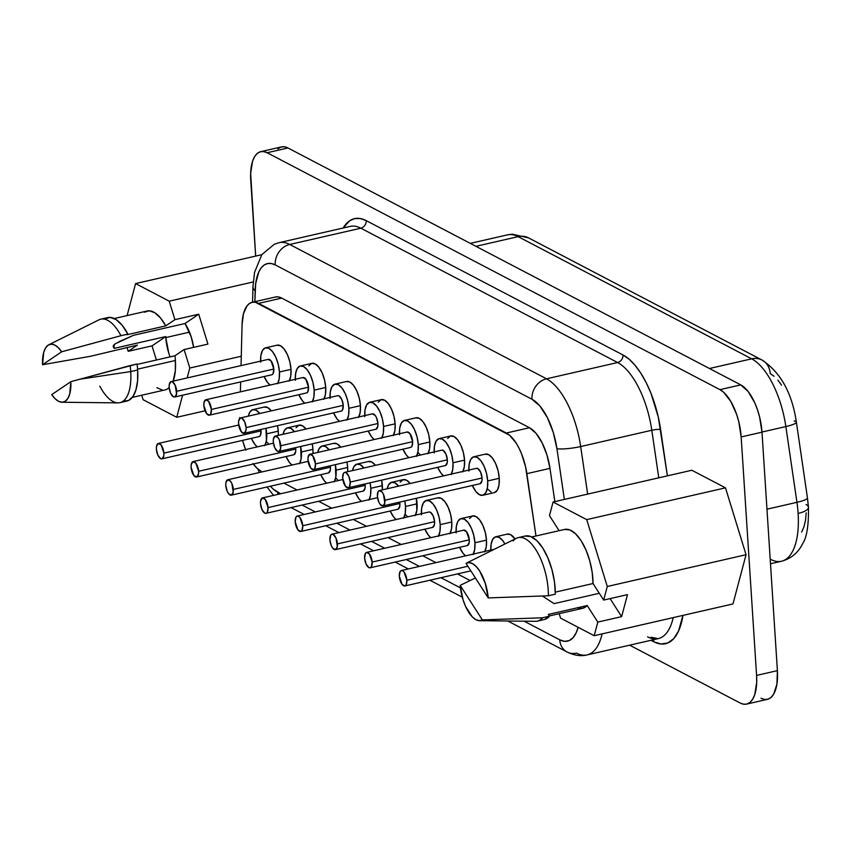 <?xml version="1.0" encoding="UTF-8"?>
<svg xmlns="http://www.w3.org/2000/svg" width="851" height="851" viewBox="0 0 851 851"><rect width="100%" height="100%" fill="white"/><g stroke="black" fill="none" stroke-linecap="round" stroke-linejoin="round"><path stroke-width="1.28" d="M599.306 593.285L554.139 603.625L542.342 596.019L554.139 603.625L599.306 593.285M170.083 356.867A29.785 12.967 77.1 0 1 165.817 337.57L189.507 332.145L165.817 337.57A29.785 12.967 77.1 0 1 165.764 336.56L114.183 348.367A29.785 12.967 77.1 0 1 114.14 344.644A29.785 12.967 -102.9 0 0 114.183 348.367L113.13 346.559L115.183 343.836L133.426 335.326L185.007 323.518A29.785 12.967 77.1 0 1 193.613 347.368L191.177 336.783L185.007 323.518L133.426 335.326L118.608 341.889M382.918 505.962L480.06 483.73A7.904 3.436 -102.9 0 0 482.049 477.985L384.907 500.228A7.904 3.436 77.1 0 1 382.918 505.962A7.904 3.436 77.1 0 1 377.397 496.293L378.833 502.164L380.163 504.43L383.035 505.93L384.812 502.941L383.471 494.357L382.142 492.091L379.269 490.591L378.152 491.57L377.397 496.293A7.904 3.436 77.1 0 1 379.386 490.548A7.904 3.436 77.1 0 1 384.907 500.228L482.049 477.985L481.953 480.709L480.177 483.698M482.708 495.293L494.271 492.644A19.764 8.606 -102.9 0 0 499.25 478.294L487.687 480.943A19.764 8.606 77.1 0 1 482.708 495.293A19.764 8.606 77.1 0 1 472.369 485.485L475.815 491.442L479.507 494.75L483.006 495.208L485.793 492.74L487.442 487.729L487.687 480.943L499.25 478.294L498.08 470.752L495.644 463.614L492.335 457.955L488.644 454.647L485.144 454.189M348.208 487.804L445.35 465.571A7.904 3.436 -102.9 0 0 447.349 459.827L350.208 482.07A7.904 3.436 77.1 0 1 348.208 487.804A7.904 3.436 77.1 0 1 342.687 478.134L345.453 486.272L348.336 487.772L349.442 486.793L350.208 482.07L348.761 476.198L345.963 472.613L344.559 472.433L343.442 473.411L342.687 478.134A7.904 3.436 77.1 0 1 344.676 472.39A7.904 3.436 77.1 0 1 350.208 482.07L447.349 459.827L447.243 462.55L445.477 465.54M462.933 471.433A19.764 8.606 -102.9 0 0 464.55 460.136L452.987 462.784A19.764 8.606 77.1 0 1 451.37 474.071M443.637 475.847A19.764 8.606 77.1 0 1 437.669 467.327L441.105 473.284L443.626 475.847M313.498 469.646L410.639 447.413A7.904 3.436 -102.9 0 0 412.639 441.669L315.498 463.912A7.904 3.436 77.1 0 1 313.498 469.646A7.904 3.436 77.1 0 1 307.977 459.976L310.743 468.114L313.625 469.614L314.742 468.635L315.498 463.912L312.732 455.774L309.849 454.264L308.083 457.264L307.977 459.976A7.904 3.436 77.1 0 1 309.977 454.232A7.904 3.436 77.1 0 1 315.498 463.912L412.639 441.669L411.884 446.392L410.767 447.381M428.223 453.275A19.764 8.606 -102.9 0 0 429.84 441.977L418.277 444.626A19.764 8.606 77.1 0 1 416.66 455.913M408.927 457.689A19.764 8.606 77.1 0 1 402.959 449.168L406.406 455.125L408.927 457.689M174.678 397.013L271.82 374.78A7.904 3.436 -102.9 0 0 273.809 369.036L176.668 391.269A7.904 3.436 77.1 0 1 174.678 397.013A7.904 3.436 77.1 0 1 169.158 387.343L170.594 393.215L173.391 396.8L174.795 396.981L176.572 393.992L175.232 385.397L172.423 381.812L171.03 381.631L169.253 384.62L169.158 387.343A7.904 3.436 77.1 0 1 171.147 381.599A7.904 3.436 77.1 0 1 176.668 391.269L273.809 369.036L273.054 373.759L271.937 374.738M289.393 380.631A19.764 8.606 -102.9 0 0 291.01 369.334L279.447 371.983A19.764 8.606 77.1 0 1 277.83 383.28M270.097 385.056A19.764 8.606 77.1 0 1 264.129 376.536L267.576 382.493L270.097 385.056M209.378 415.171L306.52 392.939A7.904 3.436 -102.9 0 0 308.519 387.194L211.378 409.437A7.904 3.436 77.1 0 1 209.378 415.171A7.904 3.436 77.1 0 1 203.857 405.501L206.623 413.629L209.506 415.139L210.623 414.15L211.378 409.437L208.612 401.3L205.729 399.789L203.963 402.778L203.857 405.501A7.904 3.436 77.1 0 1 205.857 399.757A7.904 3.436 77.1 0 1 211.378 409.437L308.519 387.194L307.764 391.917L306.647 392.896M324.103 398.789A19.764 8.606 -102.9 0 0 325.72 387.492L314.157 390.141A19.764 8.606 77.1 0 1 312.54 401.438M304.807 403.214A19.764 8.606 77.1 0 1 298.839 394.694L302.286 400.651L304.807 403.214M244.088 433.329L341.23 411.097A7.904 3.436 -102.9 0 0 343.23 405.353L246.088 427.596A7.904 3.436 77.1 0 1 244.088 433.329A7.904 3.436 77.1 0 1 238.567 423.66L241.333 431.797L244.216 433.297L245.982 430.308L246.088 427.596L244.641 421.713L241.844 418.128L240.439 417.947L238.663 420.937L238.567 423.66A7.904 3.436 77.1 0 1 240.556 417.915A7.904 3.436 77.1 0 1 246.088 427.596L343.23 405.353L342.464 410.076L341.347 411.065M358.814 416.947A19.764 8.606 -102.9 0 0 360.43 405.661L348.867 408.299A19.764 8.606 77.1 0 1 347.251 419.596M339.517 421.373A19.764 8.606 77.1 0 1 333.549 412.852L336.985 418.809L339.506 421.373M467.88 566.255L406.852 580.222A7.904 3.436 77.1 0 1 404.853 585.967A7.904 3.436 77.1 0 1 399.332 576.287L402.097 584.424L404.98 585.924L406.097 584.945L406.852 580.222L404.087 572.085L402.608 570.766L401.204 570.585L400.087 571.564L399.332 576.287A7.904 3.436 77.1 0 1 401.332 570.553A7.904 3.436 77.1 0 1 406.852 580.222L467.88 566.255M370.153 567.808L467.295 545.565A7.904 3.436 -102.9 0 0 469.284 539.821L372.142 562.064A7.904 3.436 77.1 0 1 370.153 567.808A7.904 3.436 77.1 0 1 364.622 558.128L366.068 564L368.866 567.585L370.27 567.766L371.387 566.787L372.142 562.064L369.377 553.927L366.494 552.427L365.387 553.405L364.622 558.128A7.904 3.436 77.1 0 1 366.621 552.395A7.904 3.436 77.1 0 1 372.142 562.064L469.284 539.821L469.188 542.544L467.412 545.534M484.868 551.427A19.764 8.606 -102.9 0 0 486.485 540.13L474.922 542.778A19.764 8.606 77.1 0 1 473.305 554.075M465.571 555.841A19.764 8.606 77.1 0 1 459.604 547.321L463.05 553.278L465.571 555.841M335.443 549.64L432.585 527.407A7.904 3.436 -102.9 0 0 434.574 521.663L337.432 543.906A7.904 3.436 77.1 0 1 335.443 549.64A7.904 3.436 77.1 0 1 329.922 539.97L331.358 545.842L332.688 548.108L335.56 549.608L337.336 546.619L335.996 538.034L333.198 534.449L331.794 534.268L330.677 535.247L329.922 539.97A7.904 3.436 77.1 0 1 331.911 534.226A7.904 3.436 77.1 0 1 337.432 543.906L434.574 521.663L434.478 524.386L432.702 527.375M450.158 533.269A19.764 8.606 -102.9 0 0 451.785 521.971L440.212 524.62A19.764 8.606 77.1 0 1 438.595 535.917M430.872 537.683A19.764 8.606 77.1 0 1 424.894 529.162L428.34 535.119L430.861 537.683M300.733 531.481L397.874 509.249A7.904 3.436 -102.9 0 0 399.874 503.505L302.733 525.748A7.904 3.436 77.1 0 1 300.733 531.481A7.904 3.436 77.1 0 1 295.212 521.812L297.978 529.95L300.86 531.45L301.967 530.471L302.733 525.748L299.967 517.61L298.488 516.291L297.084 516.11L295.967 517.089L295.212 521.812A7.904 3.436 77.1 0 1 297.212 516.068A7.904 3.436 77.1 0 1 302.733 525.748L399.874 503.505L399.768 506.228L398.002 509.217M415.458 515.11A19.764 8.606 -102.9 0 0 417.075 503.813L405.512 506.462A19.764 8.606 77.1 0 1 403.895 517.748M396.162 519.525A19.764 8.606 77.1 0 1 390.194 511.004L393.63 516.961L396.162 519.525M161.913 458.849L259.044 436.616A7.904 3.436 -102.9 0 0 261.044 430.872L163.903 453.115A7.904 3.436 77.1 0 1 161.913 458.849A7.904 3.436 77.1 0 1 156.382 449.179L157.829 455.051L160.626 458.636L162.03 458.817L163.807 455.828L163.903 453.115L161.137 444.977L158.254 443.467L156.488 446.456L156.382 449.179A7.904 3.436 77.1 0 1 158.382 443.435A7.904 3.436 77.1 0 1 163.903 453.115L261.044 430.872L260.289 435.595L259.172 436.574M264.789 445.626L266.427 440.616L265.959 428.33A19.764 8.606 77.1 0 1 266.682 433.819L278.245 431.17L278.277 435.393A19.764 8.606 -102.9 0 0 278.245 431.17L266.682 433.819A19.764 8.606 77.1 0 1 265.065 445.116M257.332 446.892A19.764 8.606 77.1 0 1 251.364 438.371L254.811 444.328L257.332 446.892M196.613 477.007L293.755 454.774A7.904 3.436 -102.9 0 0 295.754 449.03L198.613 471.273A7.904 3.436 77.1 0 1 196.613 477.007A7.904 3.436 77.1 0 1 191.092 467.337L193.858 475.475L196.741 476.975L198.506 473.986L198.613 471.273L195.847 463.135L192.964 461.625L191.188 464.614L191.092 467.337A7.904 3.436 77.1 0 1 193.092 461.593A7.904 3.436 77.1 0 1 198.613 471.273L295.754 449.03L295.648 451.743L293.882 454.742M299.488 463.784L301.137 458.774L300.658 446.488A19.764 8.606 77.1 0 1 301.392 451.977L312.955 449.339L312.977 453.551A19.764 8.606 -102.9 0 0 312.955 449.339L301.392 451.977A19.764 8.606 77.1 0 1 299.775 463.274M292.042 465.05A19.764 8.606 77.1 0 1 286.074 456.53L289.51 462.487L292.042 465.05M231.323 495.165L328.465 472.933A7.904 3.436 -102.9 0 0 330.454 467.188L233.312 489.431A7.904 3.436 77.1 0 1 231.323 495.165A7.904 3.436 77.1 0 1 225.802 485.495L227.238 491.367L228.568 493.633L231.44 495.133L233.217 492.144L231.876 483.559L230.547 481.294L227.674 479.783L225.898 482.772L225.802 485.495A7.904 3.436 77.1 0 1 227.791 479.751A7.904 3.436 77.1 0 1 233.312 489.431L330.454 467.188L330.358 469.912L328.582 472.901M334.198 481.943L335.847 476.932L335.368 464.646A19.764 8.606 77.1 0 1 336.092 470.135L347.655 467.497L347.687 471.709A19.764 8.606 -102.9 0 0 347.655 467.497L336.092 470.135A19.764 8.606 77.1 0 1 334.475 481.432M326.741 483.208A19.764 8.606 77.1 0 1 320.774 474.688L324.22 480.645L326.741 483.208M278.798 451.487L375.94 429.255A7.904 3.436 -102.9 0 0 377.929 423.511L280.787 445.754A7.904 3.436 77.1 0 1 278.798 451.487A7.904 3.436 77.1 0 1 273.277 441.818L274.713 447.69L277.511 451.275L278.915 451.455L280.692 448.466L279.351 439.882L278.022 437.616L275.15 436.106L273.373 439.095L273.277 441.818A7.904 3.436 77.1 0 1 275.267 436.074A7.904 3.436 77.1 0 1 280.787 445.754L377.929 423.511L377.833 426.234L376.057 429.223M393.513 435.106A19.764 8.606 -102.9 0 0 395.13 423.819L383.567 426.457A19.764 8.606 77.1 0 1 381.95 437.754M374.217 439.531A19.764 8.606 77.1 0 1 368.249 431.01L371.696 436.967L374.217 439.531M266.033 513.323L363.164 491.091A7.904 3.436 -102.9 0 0 365.164 485.347L268.022 507.59A7.904 3.436 77.1 0 1 266.033 513.323A7.904 3.436 77.1 0 1 260.502 503.654L261.948 509.526L264.746 513.11L266.15 513.291L267.267 512.313L268.022 507.59L265.257 499.452L262.374 497.941L260.608 500.941L260.502 503.654A7.904 3.436 77.1 0 1 262.502 497.909A7.904 3.436 77.1 0 1 268.022 507.59L365.164 485.347L365.068 488.07L363.292 491.059M382.386 489.868A19.764 8.606 -102.9 0 0 382.365 485.655L370.802 488.304A19.764 8.606 77.1 0 1 369.185 499.59M361.452 501.367A19.764 8.606 77.1 0 1 355.484 492.846L358.931 498.803L361.452 501.367M807.461 497.92A19.764 3.213 171.7 0 1 796.94 502.324A65.889 28.679 77.1 0 1 798.121 513.419A19.764 6.202 -3.7 0 0 808.45 507.313A19.764 6.202 176.3 0 1 798.121 513.419A65.889 28.679 -102.9 0 0 796.94 502.324L766.964 509.196L796.94 502.324A19.764 3.213 -8.3 0 0 807.45 497.878L796.366 422.107A19.764 3.213 171.7 0 1 785.856 426.564A65.889 28.679 -102.9 0 0 751.667 358.835L709.447 368.504L751.667 358.835A19.764 16.68 -62.4 0 1 762.039 360.047A19.764 16.68 -62.4 0 1 770.229 373.589L774.08 376.248M174.944 355.761L137.128 364.419L174.944 355.761A40.454 17.605 77.1 0 1 175.391 360.494A40.454 17.605 -102.9 0 0 174.944 355.761L184.103 349.548L207.931 344.091L198.73 314.21L174.912 319.668L169.221 301.18L135.586 283.574L127.097 315.593L135.586 283.574L261.81 254.683L135.586 283.574L169.221 301.18L253.204 281.958L169.221 301.18L174.912 319.668L198.73 314.21L185.007 323.518L198.73 314.21L207.931 344.091L184.103 349.548L174.944 355.761M137.607 369.153L175.391 360.494L175.338 370.6L173.168 381.142A40.454 17.605 -102.9 0 0 175.391 360.494L137.607 369.153M119.917 402.661L126.863 401.076A42.827 18.637 -102.9 0 0 137.66 369.983A42.827 18.637 -102.9 0 0 137.064 363.994L130.129 365.579A42.827 18.637 77.1 0 1 130.724 371.568L137.66 369.983A42.827 18.637 -102.9 0 0 137.064 363.994L79.792 379.227L130.724 371.568A42.827 18.637 -102.9 0 0 130.129 365.579L70.856 381.663L69.708 394.034L67.867 398.428L65.325 401.215L62.24 402.246L58.793 401.427L55.219 398.842L51.741 394.619L70.856 381.663A29.647 12.903 77.1 0 1 61.974 402.246A29.647 12.903 77.1 0 1 51.741 394.619L70.856 381.663L79.792 379.227L130.724 371.568A42.827 18.637 77.1 0 1 119.917 402.661A42.827 18.637 77.1 0 1 99.79 386.141M549.31 615.943L582.669 608.305A40.454 17.605 -102.9 0 0 587.19 605.54L548.342 614.433L549.469 616.198L542.534 617.783A42.827 18.637 77.1 0 1 537.406 621.092L544.342 619.507A42.827 18.637 -102.9 0 0 549.469 616.198L548.342 614.433L587.19 605.54L582.882 608.252L577.872 607.954M482.368 619.922A29.647 12.903 77.1 0 1 479.464 620.677A29.647 12.903 77.1 0 1 460.178 585.36L475.401 577.967L460.178 585.36L482.368 619.922L479.209 620.666L475.73 619.581L472.156 616.72L465.614 606.529L463.061 599.838L460.178 585.36L482.368 619.922L542.534 617.783L482.368 619.922M479.464 620.677L535.46 621.304A42.827 18.637 -102.9 0 0 542.534 617.783L549.469 616.198L544.938 619.347M559.192 613.677L560.554 618.113L594.189 635.708L597.817 622.081L587.19 605.54L597.817 622.081L621.634 616.635L627.485 594.626L603.667 600.083L607.274 586.488L586.722 519.621L553.076 502.016L549.459 515.642L559.128 530.694L549.459 515.642L553.076 502.016L691.852 470.252L725.488 487.846L746.05 554.714L732.966 603.944L594.189 635.708L732.966 603.944L746.05 554.714L607.274 586.488L746.05 554.714L725.488 487.846L586.722 519.621L725.488 487.846L691.852 470.252L553.076 502.016L586.722 519.621L607.274 586.488L603.667 600.083L627.485 594.626L621.634 616.635L597.817 622.081L594.189 635.708L560.554 618.113L559.192 613.677M141.723 395.236L143.096 399.693L176.731 417.288L182.593 395.204L176.731 417.288L205.059 410.81L176.731 417.288L143.096 399.693L141.723 395.236M187.167 377.929L189.794 368.036L184.103 349.548L189.794 368.036L241.28 356.25L189.794 368.036L187.167 377.929M132.299 397.396L165.19 389.864A40.454 17.605 -102.9 0 0 169.179 387.652L166.956 389.226M162.147 389.96L156.871 387.684M61.974 402.246L117.981 402.874A42.827 18.637 -102.9 0 0 130.724 371.568L137.66 369.983L137.596 380.78L135.947 389.907L132.852 396.651L128.533 400.491L123.352 401.129M761.028 698.267L764.655 699.469L768.038 699.182L771.059 697.416L773.612 694.246L776.899 684.225L777.399 670.641L761.985 432.18L759.624 417.096L757.464 409.714L754.763 402.81L748.146 391.503L740.764 384.886L287.946 147.968L284.33 146.766L280.936 147.053L277.915 148.819M593.03 583.52L603.667 600.083L593.03 583.52A40.454 17.605 -102.9 0 0 564.617 529.428L570 529.992L575.638 533.864L581.116 540.704L585.956 549.937L589.743 560.766L592.179 572.287L593.03 583.52L555.299 592.158L593.03 583.52M144.393 312.211L149.34 310.817L154.861 312.785L160.488 317.955L165.754 325.869L174.912 319.668L165.754 325.869A40.454 17.605 -102.9 0 0 147.127 310.998L114.236 318.529M104.854 318.859L110.194 317.402L116.162 319.636L122.236 325.369L127.873 334.103L120.938 335.698L127.873 334.103A42.827 18.637 -102.9 0 0 107.747 317.583L100.812 319.178A42.827 18.637 77.1 0 1 120.938 335.698L61.666 351.782L42.55 364.739L90.6 356.261L137.373 345.112L128.214 351.325L152.031 345.868L128.214 351.325L127.033 347.485L128.214 351.325L137.373 345.112L90.6 356.261L42.55 364.739L43.699 352.367L45.539 347.985L48.081 345.187L51.177 344.166L54.613 344.974L58.187 347.57L61.666 351.782L42.55 364.739A29.647 12.903 77.1 0 1 48.815 344.761A29.647 12.903 77.1 0 1 61.666 351.782L120.938 335.698A42.827 18.637 -102.9 0 0 98.971 319.838L48.815 344.761M746.614 704.107L767.432 699.341A39.529 17.201 -102.9 0 0 777.399 670.641L756.582 675.407L741.168 436.946L761.985 432.18A39.529 17.201 -102.9 0 0 740.764 384.886L719.946 389.652L267.129 152.733L287.946 147.968L740.764 384.886L719.946 389.652A39.529 17.201 77.1 0 1 741.168 436.946L761.985 432.18L777.399 670.641L756.582 675.407A39.529 17.201 77.1 0 1 746.614 704.107A39.529 17.201 77.1 0 1 740.21 703.032L629.634 645.175L740.21 703.032L743.838 704.234L747.221 703.947L750.252 702.181L752.795 699.011L754.763 694.565L756.699 682.523L756.582 675.407L741.168 436.946L738.806 421.862L736.658 414.48L730.796 401.427L723.658 392.29L719.946 389.652L267.129 152.733L263.512 151.531L260.119 151.818L257.098 153.584L254.555 156.754L252.577 161.201L250.651 173.242L255.662 256.087L250.758 180.359A39.529 17.201 77.1 0 1 260.736 151.659A39.529 17.201 77.1 0 1 267.129 152.733L287.946 147.968A39.529 17.201 -102.9 0 0 281.553 146.893L260.736 151.659M653.749 641.75L650.962 640.292L653.749 641.75A6.585 5.563 117.6 0 0 653.291 639.761A6.585 5.563 -62.4 0 1 653.749 641.75L661.099 644.026L667.897 642.93L673.811 638.537L678.555 631.027L682.938 615.39A72.473 31.54 77.1 0 1 653.749 641.75M349.889 226.472A65.889 28.679 -102.9 0 1 360.856 228.196A6.585 5.563 -62.4 0 0 366.228 220.632L622.996 354.973A6.585 5.563 -62.4 0 1 617.613 362.537L360.856 228.196A6.585 5.563 117.6 0 0 366.228 220.632A72.473 31.54 77.1 0 0 343.166 228.004L349.601 220.813L354.718 218.601L360.313 218.537L366.228 220.632L622.996 354.973L629.049 359.143L635.048 365.281L640.824 373.185L646.186 382.62L650.983 393.311L658.302 417.096L667.386 475.847L660.599 429.468A6.585 1.074 -8.3 0 0 651.802 430.266L658.759 477.826L651.802 430.266A65.889 28.679 -102.9 0 0 617.613 362.537L546.502 378.812A65.889 28.679 77.1 0 1 580.68 446.541L651.802 430.266A65.889 28.679 -102.9 0 0 617.613 362.537L546.502 378.812L289.734 244.471L360.856 228.196L617.613 362.537A6.585 5.563 117.6 0 0 622.996 354.973A72.473 31.54 77.1 0 1 660.599 429.468A6.585 1.074 171.7 0 0 651.802 430.266L580.68 446.541A65.889 28.679 -102.9 0 0 546.502 378.812A17.786 15.01 117.6 0 0 531.971 399.247L275.213 264.906L271.288 263.523L267.565 263.565L264.172 265.023L261.204 267.874L258.747 272.022L255.662 283.649L254.853 301.701L255.13 290.776A48.092 20.935 77.1 0 1 275.213 264.906L531.971 399.247A48.092 20.935 77.1 0 1 556.926 448.69L553.256 432.393L547.363 417.596L539.97 406.087L531.971 399.247A17.786 15.01 -62.4 0 1 546.502 378.812L289.734 244.471L360.856 228.196A65.889 28.679 -102.9 0 0 350.186 226.398L279.064 242.673A65.889 28.679 77.1 0 1 289.734 244.471A17.786 15.01 117.6 0 0 275.213 264.906A17.786 15.01 -62.4 0 1 289.734 244.471A65.889 28.679 -102.9 0 0 278.766 242.748M470.092 580.531L457.466 573.914L470.092 580.531M435.903 562.639L422.756 555.756L435.903 562.639M401.193 544.48L388.056 537.598L401.193 544.48M366.483 526.312L353.346 519.44L366.483 526.312M331.773 508.153L318.636 501.282L331.773 508.153M297.073 489.995L283.936 483.123L297.073 489.995M253.311 464.029A39.529 17.201 77.1 0 0 261.097 471.177L256.97 468.167L252.928 463.518M245.833 450.264L242.599 440.382A39.529 17.201 77.1 0 0 245.567 449.583M239.737 418.394L239.748 417.533A39.529 17.201 77.1 0 0 239.737 418.394M240.386 391.854L240.642 381.918L240.386 391.854M252.173 302.307A39.529 17.201 77.1 0 0 242.067 324.656L241.046 365.6L242.067 324.656L243.514 313.604L247.056 305.828L249.503 303.488L252.29 302.286L255.343 302.254L509.643 435.297L516.068 442.956L518.993 448.105L521.61 453.934L525.599 466.912L535.981 535.992L526.854 473.667L549.98 468.369L554.852 501.611L549.98 468.369A39.529 17.201 -102.9 0 0 529.471 427.734L536.045 433.35L542.119 442.818L546.959 454.977L549.98 468.369L526.854 473.667A39.529 17.201 77.1 0 0 506.345 433.021L258.576 303.392L281.702 298.095L529.471 427.734L506.345 433.021L529.471 427.734L281.702 298.095A39.529 17.201 -102.9 0 0 275.309 297.02L252.173 302.307A39.529 17.201 77.1 0 1 258.576 303.392L281.702 298.095L278.479 296.956L275.426 296.988M462.646 471.933L464.295 466.922L464.55 460.136L463.37 452.594L460.934 445.445L457.625 439.797L453.934 436.489L450.434 436.031L447.647 438.499M289.117 381.142L290.765 376.131L291.01 369.334L289.84 361.792L287.404 354.654L284.096 349.006L280.405 345.697L276.905 345.24M358.526 417.458L360.175 412.448L360.43 405.661L359.25 398.119L356.814 390.971L353.505 385.322L349.814 382.014L346.314 381.556M484.591 551.927L486.24 546.916L486.485 540.13L485.304 532.588L482.879 525.45L479.57 519.791L475.879 516.483L472.379 516.025L469.592 518.493M405.204 514.312L407.725 516.876M415.182 515.61L416.82 510.6L416.352 498.314A19.764 8.606 -102.9 0 1 417.075 503.813L405.512 506.462L404.789 500.962M391.705 482.272A19.764 8.606 77.1 0 1 398.619 486.155L394.896 482.815L391.396 482.357L388.609 484.825L387.162 488.772A19.764 8.606 77.1 0 1 391.705 482.272L403.268 479.624A19.764 8.606 -102.9 0 1 410.182 483.506L406.47 480.166L402.959 479.709L400.172 482.177M312.955 449.339L312.232 443.839A19.764 8.606 -102.9 0 1 312.955 449.339M287.585 427.798A19.764 8.606 77.1 0 1 294.489 431.68L290.776 428.34L287.276 427.883L284.489 430.34L283.043 434.297A19.764 8.606 77.1 0 1 287.585 427.798L299.148 425.149A19.764 8.606 -102.9 0 1 306.062 429.032L302.35 425.691L298.839 425.234L296.052 427.702M382.397 489.868L381.642 480.155A19.764 8.606 -102.9 0 1 382.365 485.655L370.802 488.304L370.079 482.804A19.764 8.606 77.1 0 1 370.802 488.304L370.547 495.091L368.909 500.101M356.995 464.114A19.764 8.606 77.1 0 1 363.909 467.997L360.196 464.657L356.686 464.199L353.899 466.667L352.452 470.614A19.764 8.606 77.1 0 1 356.995 464.114L368.557 461.465A19.764 8.606 -102.9 0 1 375.472 465.348L371.759 462.008L368.249 461.55M393.236 435.616L394.885 430.606L395.13 423.819L393.96 416.277L391.524 409.129L388.216 403.48L384.524 400.172L381.025 399.715L378.238 402.183M335.783 477.996L338.304 480.56M347.655 467.497L346.931 461.997A19.764 8.606 -102.9 0 1 347.655 467.497M322.284 445.956A19.764 8.606 77.1 0 1 329.199 449.839L325.486 446.498L321.986 446.041L319.199 448.509L317.753 452.455A19.764 8.606 77.1 0 1 322.284 445.956L333.847 443.307A19.764 8.606 -102.9 0 1 340.762 447.19L337.049 443.85L333.549 443.392M266.374 441.68L268.895 444.243M278.245 431.17L277.522 425.681A19.764 8.606 -102.9 0 1 278.245 431.17M252.875 409.639A19.764 8.606 77.1 0 1 259.789 413.512L256.077 410.182L252.566 409.725L249.779 412.182L248.332 416.139A19.764 8.606 77.1 0 1 252.875 409.639L264.438 406.991A19.764 8.606 -102.9 0 1 271.352 410.873L267.639 407.533L264.129 407.076M449.881 533.768L451.53 528.758L451.785 521.971L450.605 514.429L448.169 507.292L444.86 501.633L441.169 498.324L437.669 497.867M490.782 550.076A19.764 8.606 77.1 0 1 495.825 536.747L507.387 534.098A19.764 8.606 -102.9 0 1 515.025 538.97L510.589 534.641L507.079 534.183M323.827 399.3L325.465 394.29L325.72 387.492L324.539 379.961L322.114 372.812L318.795 367.164L315.115 363.856L311.604 363.398L308.817 365.866M417.969 452.477L420.49 455.04M427.947 453.774L429.585 448.764L429.84 441.977L428.659 434.435L426.234 427.287L422.926 421.639L419.235 418.33L415.724 417.873M487.378 488.793L491.07 492.101M494.569 492.559L497.356 490.091L499.005 485.081L499.25 478.294A19.764 8.606 -102.9 0 0 485.442 454.104L473.879 456.753A19.764 8.606 77.1 0 1 487.687 480.943L486.506 473.401L484.081 466.252L480.772 460.604L477.081 457.295L473.581 456.838L470.794 459.306L469.146 464.316L468.89 471.103M260.97 471.103L261.406 472.06M270.395 486.219L273.182 489.059L280.585 493.771L277.703 492.261A17.786 15.01 117.6 0 0 277.969 494.367A17.786 15.01 -62.4 0 1 277.703 492.261A48.092 20.935 77.1 0 1 270.395 486.219M302.158 505.058L315.295 511.93L302.158 505.058M336.858 523.216L349.995 530.088L336.858 523.216M371.568 541.374L384.705 548.246L371.568 541.374M406.278 559.533L419.415 566.404L406.278 559.533M440.978 577.691L460.434 587.871L440.978 577.691M587.839 654.717A65.889 28.679 -102.9 0 0 602.093 633.899A65.889 28.679 77.1 0 1 587.116 654.908A65.889 28.679 77.1 0 1 576.446 653.111A17.786 15.01 -62.4 0 1 567.106 652.015A17.786 15.01 -62.4 0 1 559.745 639.835L524.088 621.177L559.745 639.835L564.628 641.346L569.128 640.622L573.053 637.697L576.212 632.718L578.106 627.293A48.092 20.935 77.1 0 1 559.745 639.835A17.786 15.01 117.6 0 0 567 651.962M564.362 499.431L556.926 448.69A17.786 2.893 -8.3 0 0 580.68 446.541A17.786 2.893 171.7 0 1 556.926 448.69L564.362 499.431M507.185 234.929A65.889 28.679 77.1 0 1 518.153 236.652L475.932 246.322L518.153 236.652A65.889 28.679 -102.9 0 0 507.483 234.855L470.295 243.375M507.483 234.855L512.291 234.185L528.524 237.876A19.764 16.68 117.6 0 0 518.153 236.652L751.667 358.835A65.889 28.679 77.1 0 1 785.856 426.564L796.94 502.324L785.856 426.564A19.764 3.213 -8.3 0 0 796.366 422.149M761.975 432.031L785.856 426.564L761.975 432.031M807.45 497.878L808.45 507.228C808.748 525.173 806.854 537.247 802.759 543.427C798.312 552.639 791.228 558.586 781.495 561.256A65.889 28.679 -102.9 0 0 798.121 513.419A65.889 28.679 77.1 0 1 781.941 561.139A65.889 28.679 77.1 0 1 770.836 559.458M806.195 512.834L805.482 520.376L803.94 526.875L801.642 532.066M777.899 380.152L781.569 385.184M762.166 360.111A19.764 16.68 117.6 0 0 751.667 358.835L518.153 236.652A19.764 16.68 -62.4 0 1 528.641 237.929M794.153 421A19.764 3.213 171.7 0 1 796.366 422.107C792.121 393.151 780.675 372.461 762.039 360.047L528.524 237.876M806.067 504.526A19.764 6.202 176.3 0 1 808.45 507.313M651.026 637.239L658.227 638.633A65.889 28.679 -102.9 0 0 673.215 617.624A65.889 28.679 -102.9 0 1 658.961 638.441A65.889 28.679 -102.9 0 1 647.568 636.835M587.647 494.101L580.68 446.541L587.647 494.101M252.96 286.659A17.786 8.106 1.4 0 0 255.13 290.776A17.786 8.106 -178.6 0 1 252.96 286.766L254.545 272.394L261.842 254.63L274.288 244.258L279.064 242.673M365.015 483.964L365.164 485.347A7.904 3.436 -102.9 0 0 365.015 483.964M395.13 423.819A19.764 8.606 -102.9 0 0 381.322 399.63L369.76 402.278A19.764 8.606 77.1 0 1 383.567 426.457L395.13 423.819M364.717 415.596A19.764 8.606 77.1 0 1 369.76 402.278M381.673 438.265L383.322 433.255L383.567 426.457L382.386 418.926L379.961 411.778L376.653 406.129L372.961 402.821L369.462 402.363L366.675 404.831L365.026 409.842L364.771 416.628M372.291 413.873L375.163 415.373L376.493 417.639L377.929 423.511A7.904 3.436 -102.9 0 0 372.408 413.841L275.267 436.074M330.305 465.805L330.454 467.188A7.904 3.436 -102.9 0 0 330.305 465.805M295.605 447.647L295.754 449.03A7.904 3.436 -102.9 0 0 295.605 447.647M260.895 429.489L261.044 430.872A7.904 3.436 -102.9 0 0 260.895 429.489M404.778 500.962A19.764 8.606 77.1 0 1 405.512 506.462L405.257 513.249L403.608 518.259M399.725 502.122L399.874 503.505A7.904 3.436 -102.9 0 0 399.725 502.122M451.785 521.971A19.764 8.606 -102.9 0 0 437.967 497.782L426.404 500.431A19.764 8.606 77.1 0 1 440.212 524.62L451.785 521.971M421.373 513.749A19.764 8.606 77.1 0 1 426.404 500.431M438.318 536.417L439.967 531.407L440.212 524.62L439.042 517.078L436.606 509.93L433.297 504.281L429.606 500.973L426.106 500.516L423.319 502.984L421.67 507.994L421.426 514.781M428.936 512.025L430.329 512.206L433.138 515.791L434.574 521.663A7.904 3.436 -102.9 0 0 429.053 511.994L331.911 534.226M486.485 540.13A19.764 8.606 -102.9 0 0 472.677 515.94L461.114 518.589A19.764 8.606 77.1 0 1 474.922 542.778L486.485 540.13M456.072 531.907A19.764 8.606 77.1 0 1 461.114 518.589M473.028 554.575L474.667 549.565L474.922 542.778L473.741 535.236L471.316 528.088L468.007 522.44L464.316 519.131L460.806 518.674L458.029 521.142L456.381 526.152L456.125 532.939M463.635 530.184L466.518 531.694L469.284 539.821A7.904 3.436 -102.9 0 0 463.763 530.152L366.621 552.395M495.825 536.747A19.764 8.606 77.1 0 1 504.909 544.002L502.707 540.598L499.016 537.289L495.516 536.832L492.729 539.3L491.091 544.31L490.836 551.097M360.43 405.661A19.764 8.606 -102.9 0 0 346.623 381.471L335.06 384.12A19.764 8.606 77.1 0 1 348.867 408.299L360.43 405.661M330.018 397.438A19.764 8.606 77.1 0 1 335.06 384.12M346.963 420.107L348.612 415.097L348.867 408.299L347.687 400.757L345.251 393.619L341.942 387.971L338.251 384.663L334.751 384.205L331.964 386.662L330.316 391.673L330.071 398.47M337.581 395.715L338.985 395.896L341.783 399.481L343.23 405.353A7.904 3.436 -102.9 0 0 337.698 395.683L240.556 417.915M325.72 387.492A19.764 8.606 -102.9 0 0 311.913 363.313L300.35 365.962A19.764 8.606 77.1 0 1 314.157 390.141L325.72 387.492M295.308 379.28A19.764 8.606 77.1 0 1 300.35 365.962M312.264 401.949L313.902 396.938L314.157 390.141L312.977 382.599L310.551 375.461L307.232 369.802L303.552 366.504L300.041 366.047L297.254 368.504L295.616 373.515L295.361 380.312M302.871 377.557L305.754 379.057L308.519 387.194A7.904 3.436 -102.9 0 0 302.999 377.525L205.857 399.757M291.01 369.334A19.764 8.606 -102.9 0 0 277.203 345.155L265.64 347.804A19.764 8.606 77.1 0 1 279.447 371.983L291.01 369.334M260.597 361.122A19.764 8.606 77.1 0 1 265.64 347.804M277.554 383.79L279.202 378.78L279.447 371.983L278.266 364.441L275.841 357.303L272.533 351.644L268.842 348.336L265.342 347.889L262.555 350.346L260.906 355.356L260.651 362.154M268.161 359.399L271.043 360.898L273.809 369.036A7.904 3.436 -102.9 0 0 268.288 359.367L171.147 381.599M429.84 441.977A19.764 8.606 -102.9 0 0 416.033 417.788L404.47 420.437A19.764 8.606 77.1 0 1 418.277 444.626L429.84 441.977M399.427 433.755A19.764 8.606 77.1 0 1 404.47 420.437M416.384 456.423L418.022 451.413L418.277 444.626L417.096 437.084L414.671 429.936L411.352 424.287L407.672 420.979L404.161 420.522L401.374 422.99L399.736 428L399.481 434.787M406.991 432.031L409.874 433.531L412.639 441.669A7.904 3.436 -102.9 0 0 407.118 432L309.977 454.232M464.55 460.136A19.764 8.606 -102.9 0 0 450.743 435.946L439.18 438.595A19.764 8.606 77.1 0 1 452.987 462.784L464.55 460.136M434.138 451.913A19.764 8.606 77.1 0 1 439.18 438.595M451.083 474.581L452.732 469.571L452.987 462.784L451.807 455.242L449.371 448.094L446.062 442.446L442.371 439.137L438.871 438.68L436.084 441.148L434.435 446.158L434.191 452.945M441.701 450.19L443.105 450.37L445.903 453.955L447.349 459.827A7.904 3.436 -102.9 0 0 441.818 450.158L344.676 472.39M468.848 470.071A19.764 8.606 77.1 0 1 473.879 456.753M476.411 468.348L477.805 468.529L480.613 472.114L482.049 477.985A7.904 3.436 -102.9 0 0 476.528 468.316L379.386 490.548M152.031 345.868L156.382 360.005L152.031 345.868L165.764 336.56L152.031 345.868M126.895 334.773L165.754 325.869L126.895 334.773M113.13 346.559L113.481 345.378L113.13 346.559L114.183 348.367L165.764 336.56A29.785 12.967 -102.9 0 0 165.817 337.57L168.785 353.186M466.295 563.192A29.647 12.903 77.1 0 0 466.018 563.341L488.208 597.913L466.018 563.341L469.178 562.596L472.645 563.692L476.22 566.553L479.666 570.989L485.315 583.435L488.208 597.913L548.374 595.774A42.827 18.637 -102.9 0 0 537.683 552.767A42.827 18.637 -102.9 0 0 516.451 538.268L466.295 563.192A29.647 12.903 77.1 0 1 488.208 597.913L548.374 595.774L555.309 594.179A42.827 18.637 -102.9 0 0 525.227 536.013L518.291 537.609A42.827 18.637 77.1 0 1 548.374 595.774L555.309 594.179L554.512 582.116L551.969 569.67L547.906 557.937L542.693 547.948L536.779 540.598L530.694 536.524L524.961 536.087M513.164 540.917A42.827 18.637 77.1 0 1 518.291 537.609M115.289 343.761L113.481 345.378M610.071 598.615L621.634 616.635L610.071 598.615M470.837 570.861L404.874 585.956M781.495 561.256L770.495 563.766M658.227 638.633L587.116 654.908C581.01 656.472 574.34 655.504 567.106 652.015L507.813 620.996M252.566 302.222L252.96 286.766M291.074 507.59L304.211 514.472M325.773 525.748L338.921 532.63M360.484 543.917L373.621 550.788M395.194 562.075L408.331 568.947M429.904 580.233L462.274 597.168M257.885 468.975L259.342 472.528M267.023 486.995L273.543 495.388M342.836 479.517L262.502 497.909M308.126 461.359L227.791 479.751M273.426 443.201L193.092 461.593M238.716 425.043L158.382 443.435M377.546 497.686L297.212 516.068M494.335 549.257L401.332 570.553M564.617 529.428L531.726 536.96"/></g></svg>
